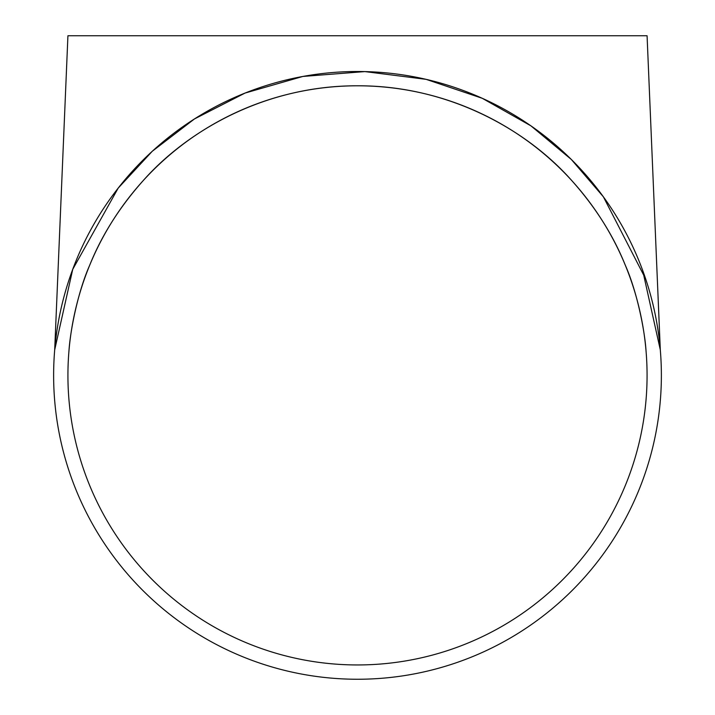 <?xml version="1.0" encoding="UTF-8"?>
<svg xmlns="http://www.w3.org/2000/svg" width="715" height="715" viewBox="0 0 715 715"><rect width="100%" height="100%" fill="white"/><g stroke="black" fill="none" stroke-linecap="round" stroke-linejoin="round"><path stroke-width="1.07" d="M68.971 350.734C70.195 331.581 77.56 292.614 89.581 265.497C101.736 235.378 119.468 207.234 142.785 181.074C188.483 129.12 267.151 85.568 357.098 85.8C447.411 85.273 526.365 129.075 571.946 180.779C595.604 207.377 613.399 235.548 625.33 265.283C637.351 292.328 644.814 331.483 646.029 350.734C644.787 331.438 637.387 292.337 625.223 265.015C612.97 234.815 595.13 206.644 571.696 180.511C525.775 128.566 447.009 85.371 357.241 85.8C266.936 85.523 188.376 129.299 142.839 181.02C119.271 207.565 101.521 235.7 89.607 265.426C77.595 292.462 70.159 331.778 68.971 350.734M647.075 375.375A289.575 289.575 0 0 0 357.5 85.8A289.575 289.575 0 0 0 67.925 375.375A289.575 289.575 0 0 0 357.5 664.95A289.575 289.575 0 0 0 647.075 375.375M642.642 270.324L660.303 349.832L647.075 35.75L67.925 35.75L54.698 349.832L72.742 269.305L118.19 188.108L152.286 151.249L194.453 118.949L245.048 93.066L302.892 76.442L364.865 71.589L426.131 79.347L482.276 98.304L530.914 125.84L571.312 159.445L603.371 196.795L645.699 279.02M72.358 270.324L69.418 278.698M53.625 375.375A303.875 303.875 0 0 0 357.5 679.25A303.875 303.875 0 0 0 661.375 375.375A303.875 303.875 0 0 0 357.5 71.5A303.875 303.875 0 0 0 53.625 375.375"/></g></svg>
